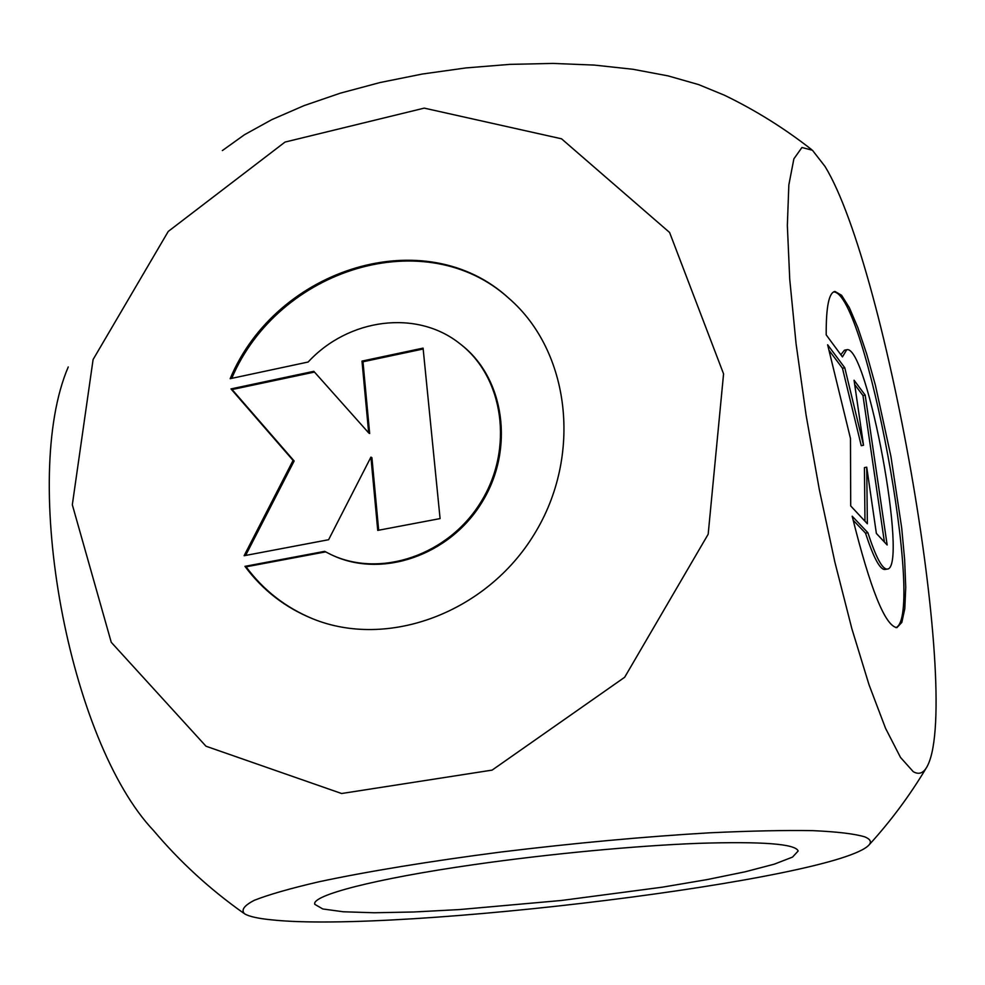 <?xml version="1.0" encoding="UTF-8"?>
<svg xmlns="http://www.w3.org/2000/svg" width="985" height="985" viewBox="0 0 985 985"><rect width="100%" height="100%" fill="white"/><g stroke="black" fill="none" stroke-linecap="round" stroke-linejoin="round"><path stroke-width="1.48" d="M826.206 334.875C826.021 306.938 828.939 292.471 834.96 291.462L841.572 295.254L849.353 307.677L857.886 327.709L866.714 354.083L875.419 385.344L890.92 456.375L901.706 528.009L904.661 560.009L905.732 587.356L904.809 608.595L901.841 622.372L896.904 627.63C885.133 626.017 870.223 588.87 852.185 516.202L867.883 532.725C875.813 557.104 882.24 569.231 887.165 569.096C908.724 569.441 867.194 344.06 846.743 349.737L842.434 356.902L826.206 334.875M895.882 627.617C925.654 616.253 865.519 291.991 833.581 291.917M840.833 354.723L844.465 350.192L846.411 349.798M885.096 569.453L884.875 569.49C879.913 569.638 873.461 557.522 865.519 533.144L853.133 520.178M867.883 532.725L865.519 533.144M865.187 395.145L887.153 544.964L876.367 533.414L866.726 467.173L867.354 523.774L850.708 505.933L850.474 438.46L827.622 344.762L844.773 367.762L863.525 445.245L854.069 380.222L865.187 395.145L862.971 395.576L854.697 384.532M863.525 445.245L861.247 445.676L842.458 368.23L828.939 350.204M844.773 367.762L842.458 368.23M864.978 521.213L864.424 467.592L866.726 467.173M884.395 542.021L862.971 395.576M244.957 566.35L324.668 551.354L330.923 554.555C380.641 578.33 448.803 555.048 481.16 501.624C514.01 448.495 503.729 377.206 459.946 343.753C416.877 309.167 348.456 318.278 308.145 362.024L230.17 378.683C276.44 267.822 425.446 221.182 508.962 298.393C570.106 351.214 582.738 455.673 534.313 534.141C486.467 612.965 387.708 649.25 312.848 618.839C285.268 607.671 262.638 590.163 244.957 566.35L246.078 566.818C263.611 590.458 286.044 607.868 313.378 619.048M509.38 298.775C426.123 222.376 278.299 268.437 231.721 378.351M460.389 344.097L460.845 344.454C504.603 377.871 514.872 449.098 482.059 502.165C449.739 555.54 381.638 578.798 331.97 555.035L331.452 554.801M325.592 551.871L246.078 566.818M423.168 348.998L362.985 361.778L369.658 433.498L368.673 432.895L361.988 361.101L423.082 348.124L440.086 518.59L377.748 530.398L370.926 457.114L328.608 539.718L244.12 555.725L293.074 460.414L230.982 388.915L313.821 371.32L368.673 432.895M361.988 361.101L362.985 361.778M314.474 372.071L232.091 389.543L294.133 460.98L245.622 555.442M230.982 388.915L232.091 389.543M293.074 460.414L294.133 460.98M370.926 457.114L371.924 457.705L378.671 530.226M474.007 864.621C548.177 853.983 634.931 845.783 697.934 843.357C762.156 841.313 795.56 843.85 798.17 850.991L792.519 857.098L774.247 864.177L745.103 871.811L707.095 879.593L662.363 887.177L561.425 900.475L459.576 909.561L413.725 911.987L374.202 912.763L343.186 911.765L322.772 908.958L314.806 904.353C311.014 895.55 374.078 878.866 474.007 864.621M243.751 913.218C210.211 889.566 180.193 862.072 153.709 830.724C68.581 740.991 20.266 478.808 68.248 366.974M864.768 836.856C854.549 833.803 837.176 831.734 812.674 830.638C784.171 830.195 749.782 830.921 709.508 832.817C644.067 836.671 574.489 843.086 500.774 852.05C429.768 861.222 366.383 871.639 318.82 881.809C290.23 888.458 268.72 894.614 254.302 900.302C244.108 905.584 240.845 910.078 244.551 913.784C249.033 916.506 258.132 918.537 271.86 919.867C397.423 933.398 838.851 879.359 869.139 844.834C871.725 841.769 870.272 839.109 864.768 836.856M824.999 166.403L812.428 150.249L801.938 147.491L793.873 158.856L788.837 184.958L787.347 225.528L789.736 279.26L796.065 343.691L806.112 415.264L819.335 489.693L834.911 562.287L851.84 628.615L869.066 684.895L885.577 728.371L900.524 757.453L913.243 771.661C918.463 774.678 922.797 773.447 926.257 767.98C963.392 709.372 887.78 268.831 824.999 166.403M72.324 504.776L111.256 642.306L205.988 746.224L341.598 793.516L492.131 770.11L624.675 677.261L708.178 534.215L723.569 373.881L669.603 232.485L561.524 138.799L424.252 108.128L285.022 142.074L168.25 231.426L93.095 359.525L72.324 504.776M222.364 150.582L244.502 134.711L271.885 119.604L304.057 105.617L340.404 93.144L380.136 82.518L422.319 74.035L465.93 67.928L509.885 64.37L553.09 63.422L594.472 65.096L633.059 69.295L668.002 75.87L698.599 84.587L724.307 95.163C755.372 110.172 784.466 128.321 811.615 149.609M887.165 569.096L884.875 569.49M330.923 554.555L331.97 555.035M459.946 343.753L460.845 344.454M314.757 903.725L314.806 904.353M869.152 844.81C890.76 821.108 909.795 795.498 926.257 767.98"/></g></svg>
